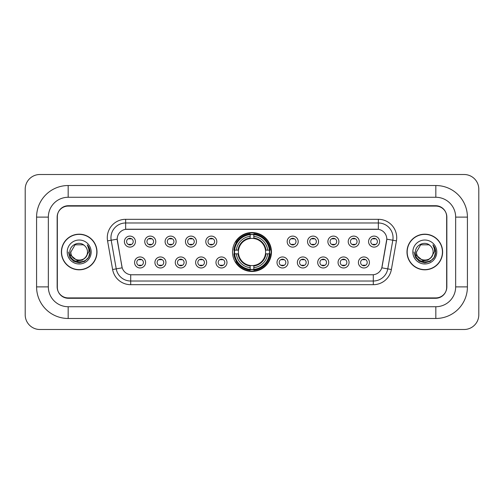<?xml version="1.0" encoding="UTF-8"?>
<svg xmlns="http://www.w3.org/2000/svg" width="504" height="504" viewBox="0 0 504 504"><rect width="100%" height="100%" fill="white"/><g stroke="black" fill="none" stroke-linecap="round" stroke-linejoin="round"><path stroke-width="0.76" d="M232.533 252A19.467 19.467 0 0 0 252 271.467A19.467 19.467 0 0 0 271.467 252A19.467 19.467 0 0 0 252 232.533A19.467 19.467 0 0 0 232.533 252M165.942 262.471A5.506 5.506 0 0 1 160.436 267.977A5.506 5.506 0 0 1 154.923 262.471A5.506 5.506 0 0 1 160.436 256.958A5.506 5.506 0 0 1 165.942 262.471M157.128 262.471A3.308 3.308 0 0 0 160.436 265.772A3.308 3.308 0 0 0 163.743 262.471A3.308 3.308 0 0 0 160.436 259.163A3.308 3.308 0 0 0 157.128 262.471M186.291 262.471A5.506 5.506 0 0 1 180.785 267.977A5.506 5.506 0 0 1 175.272 262.471A5.506 5.506 0 0 1 180.785 256.958A5.506 5.506 0 0 1 186.291 262.471M177.477 262.471A3.308 3.308 0 0 0 180.785 265.772A3.308 3.308 0 0 0 184.086 262.471A3.308 3.308 0 0 0 180.785 259.163A3.308 3.308 0 0 0 177.477 262.471M206.64 262.471A5.506 5.506 0 0 1 201.134 267.977A5.506 5.506 0 0 1 195.621 262.471A5.506 5.506 0 0 1 201.134 256.958A5.506 5.506 0 0 1 206.64 262.471M197.826 262.471A3.308 3.308 0 0 0 201.134 265.772A3.308 3.308 0 0 0 204.435 262.471A3.308 3.308 0 0 0 201.134 259.163A3.308 3.308 0 0 0 197.826 262.471M226.989 262.471A5.506 5.506 0 0 1 221.477 267.977A5.506 5.506 0 0 1 215.97 262.471A5.506 5.506 0 0 1 221.477 256.958A5.506 5.506 0 0 1 226.989 262.471M218.175 262.471A3.308 3.308 0 0 0 221.477 265.772A3.308 3.308 0 0 0 224.784 262.471A3.308 3.308 0 0 0 221.477 259.163A3.308 3.308 0 0 0 218.175 262.471M288.03 262.471A5.506 5.506 0 0 1 282.524 267.977A5.506 5.506 0 0 1 277.011 262.471A5.506 5.506 0 0 1 282.524 256.958A5.506 5.506 0 0 1 288.03 262.471M279.216 262.471A3.308 3.308 0 0 0 282.524 265.772A3.308 3.308 0 0 0 285.825 262.471A3.308 3.308 0 0 0 282.524 259.163A3.308 3.308 0 0 0 279.216 262.471M308.379 262.471A5.506 5.506 0 0 1 302.866 267.977A5.506 5.506 0 0 1 297.36 262.471A5.506 5.506 0 0 1 302.866 256.958A5.506 5.506 0 0 1 308.379 262.471M299.565 262.471A3.308 3.308 0 0 0 302.866 265.772A3.308 3.308 0 0 0 306.174 262.471A3.308 3.308 0 0 0 302.866 259.163A3.308 3.308 0 0 0 299.565 262.471M328.728 262.471A5.506 5.506 0 0 1 323.215 267.977A5.506 5.506 0 0 1 317.709 262.471A5.506 5.506 0 0 1 323.215 256.958A5.506 5.506 0 0 1 328.728 262.471M319.914 262.471A3.308 3.308 0 0 0 323.215 265.772A3.308 3.308 0 0 0 326.523 262.471A3.308 3.308 0 0 0 323.215 259.163A3.308 3.308 0 0 0 319.914 262.471M349.077 262.471A5.506 5.506 0 0 1 343.564 267.977A5.506 5.506 0 0 1 338.058 262.471A5.506 5.506 0 0 1 343.564 256.958A5.506 5.506 0 0 1 349.077 262.471M340.257 262.471A3.308 3.308 0 0 0 343.564 265.772A3.308 3.308 0 0 0 346.872 262.471A3.308 3.308 0 0 0 343.564 259.163A3.308 3.308 0 0 0 340.257 262.471M369.419 262.471A5.506 5.506 0 0 1 363.913 267.977A5.506 5.506 0 0 1 358.401 262.471A5.506 5.506 0 0 1 363.913 256.958A5.506 5.506 0 0 1 369.419 262.471M360.606 262.471A3.308 3.308 0 0 0 363.913 265.772A3.308 3.308 0 0 0 367.221 262.471A3.308 3.308 0 0 0 363.913 259.163A3.308 3.308 0 0 0 360.606 262.471M145.599 262.471A5.506 5.506 0 0 1 140.087 267.977A5.506 5.506 0 0 1 134.581 262.471A5.506 5.506 0 0 1 140.087 256.958A5.506 5.506 0 0 1 145.599 262.471M136.779 262.471A3.308 3.308 0 0 0 140.087 265.772A3.308 3.308 0 0 0 143.394 262.471A3.308 3.308 0 0 0 140.087 259.163A3.308 3.308 0 0 0 136.779 262.471M155.774 241.605A5.506 5.506 0 0 1 150.261 247.118A5.506 5.506 0 0 1 144.755 241.605A5.506 5.506 0 0 1 150.261 236.099A5.506 5.506 0 0 1 155.774 241.605M146.954 241.605A3.308 3.308 0 0 0 150.261 244.912A3.308 3.308 0 0 0 153.569 241.605A3.308 3.308 0 0 0 150.261 238.298A3.308 3.308 0 0 0 146.954 241.605M176.117 241.605A5.506 5.506 0 0 1 170.61 247.118A5.506 5.506 0 0 1 165.098 241.605A5.506 5.506 0 0 1 170.61 236.099A5.506 5.506 0 0 1 176.117 241.605M167.303 241.605A3.308 3.308 0 0 0 170.61 244.912A3.308 3.308 0 0 0 173.918 241.605A3.308 3.308 0 0 0 170.61 238.298A3.308 3.308 0 0 0 167.303 241.605M196.466 241.605A5.506 5.506 0 0 1 190.959 247.118A5.506 5.506 0 0 1 185.447 241.605A5.506 5.506 0 0 1 190.959 236.099A5.506 5.506 0 0 1 196.466 241.605M187.652 241.605A3.308 3.308 0 0 0 190.959 244.912A3.308 3.308 0 0 0 194.261 241.605A3.308 3.308 0 0 0 190.959 238.298A3.308 3.308 0 0 0 187.652 241.605M216.814 241.605A5.506 5.506 0 0 1 211.302 247.118A5.506 5.506 0 0 1 205.796 241.605A5.506 5.506 0 0 1 211.302 236.099A5.506 5.506 0 0 1 216.814 241.605M208.001 241.605A3.308 3.308 0 0 0 211.302 244.912A3.308 3.308 0 0 0 214.609 241.605A3.308 3.308 0 0 0 211.302 238.298A3.308 3.308 0 0 0 208.001 241.605M298.204 241.605A5.506 5.506 0 0 1 292.698 247.118A5.506 5.506 0 0 1 287.185 241.605A5.506 5.506 0 0 1 292.698 236.099A5.506 5.506 0 0 1 298.204 241.605M289.391 241.605A3.308 3.308 0 0 0 292.698 244.912A3.308 3.308 0 0 0 295.999 241.605A3.308 3.308 0 0 0 292.698 238.298A3.308 3.308 0 0 0 289.391 241.605M318.553 241.605A5.506 5.506 0 0 1 313.041 247.118A5.506 5.506 0 0 1 307.534 241.605A5.506 5.506 0 0 1 313.041 236.099A5.506 5.506 0 0 1 318.553 241.605M309.739 241.605A3.308 3.308 0 0 0 313.041 244.912A3.308 3.308 0 0 0 316.348 241.605A3.308 3.308 0 0 0 313.041 238.298A3.308 3.308 0 0 0 309.739 241.605M338.902 241.605A5.506 5.506 0 0 1 333.39 247.118A5.506 5.506 0 0 1 327.884 241.605A5.506 5.506 0 0 1 333.39 236.099A5.506 5.506 0 0 1 338.902 241.605M330.082 241.605A3.308 3.308 0 0 0 333.39 244.912A3.308 3.308 0 0 0 336.697 241.605A3.308 3.308 0 0 0 333.39 238.298A3.308 3.308 0 0 0 330.082 241.605M359.245 241.605A5.506 5.506 0 0 1 353.739 247.118A5.506 5.506 0 0 1 348.226 241.605A5.506 5.506 0 0 1 353.739 236.099A5.506 5.506 0 0 1 359.245 241.605M350.431 241.605A3.308 3.308 0 0 0 353.739 244.912A3.308 3.308 0 0 0 357.046 241.605A3.308 3.308 0 0 0 353.739 238.298A3.308 3.308 0 0 0 350.431 241.605M379.594 241.605A5.506 5.506 0 0 1 374.088 247.118A5.506 5.506 0 0 1 368.575 241.605A5.506 5.506 0 0 1 374.088 236.099A5.506 5.506 0 0 1 379.594 241.605M370.78 241.605A3.308 3.308 0 0 0 374.088 244.912A3.308 3.308 0 0 0 377.389 241.605A3.308 3.308 0 0 0 374.088 238.298A3.308 3.308 0 0 0 370.78 241.605M135.425 241.605A5.506 5.506 0 0 1 129.912 247.118A5.506 5.506 0 0 1 124.406 241.605A5.506 5.506 0 0 1 129.912 236.099A5.506 5.506 0 0 1 135.425 241.605M126.611 241.605A3.308 3.308 0 0 0 129.912 244.912A3.308 3.308 0 0 0 133.22 241.605A3.308 3.308 0 0 0 129.912 238.298A3.308 3.308 0 0 0 126.611 241.605M112.619 269.514L107.566 240.862A18.364 18.364 0 0 1 125.653 219.309L378.346 219.309A18.364 18.364 0 0 1 396.434 240.862L391.381 269.514A18.364 18.364 0 0 1 373.294 284.691L130.706 284.691A18.364 18.364 0 0 1 112.619 269.514L122.195 267.826L117.356 240.868A9.916 9.916 0 0 1 127.121 229.226L376.879 229.226A9.916 9.916 0 0 1 386.644 240.868L382.108 266.578A9.916 9.916 0 0 1 372.343 274.774L131.657 274.774A9.916 9.916 0 0 1 121.892 266.578L117.205 239.167L111.182 240.225A14.692 14.692 0 0 1 125.653 222.982L378.346 222.982A14.692 14.692 0 0 1 392.818 240.225L387.765 268.878A14.692 14.692 0 0 1 373.294 281.018L130.706 281.018A14.692 14.692 0 0 1 116.235 268.878L111.182 240.225A14.692 14.692 0 0 1 110.962 237.674M234.284 253.833A17.816 17.816 0 0 1 234.284 250.167M68.172 185.522L68.172 197.272L435.828 197.272L435.828 185.522A31.588 31.588 0 0 1 467.416 217.111A31.588 31.588 0 0 0 435.828 185.522L68.172 185.522A31.588 31.588 0 0 0 36.584 217.111L36.584 286.889A31.588 31.588 0 0 0 68.172 318.478L435.828 318.478A31.588 31.588 0 0 0 467.416 286.889L467.416 217.111L455.66 217.111A19.832 19.832 0 0 0 435.828 197.272L68.172 197.272A19.832 19.832 0 0 0 48.34 217.111L48.34 286.889A19.832 19.832 0 0 0 68.172 306.728L435.828 306.728A19.832 19.832 0 0 0 455.66 286.889L455.66 217.111L455.66 286.889L467.416 286.889M435.828 206.092L68.172 206.092A11.019 11.019 0 0 0 57.154 217.111L57.154 286.889A11.019 11.019 0 0 0 68.172 297.908L435.828 297.908A11.019 11.019 0 0 0 446.846 286.889L446.846 217.111A11.019 11.019 0 0 0 435.828 206.092M478.8 189.195A14.692 14.692 0 0 0 464.108 174.504L39.892 174.504A14.692 14.692 0 0 0 25.2 189.195L25.2 314.805A14.692 14.692 0 0 0 39.892 329.496L464.108 329.496A14.692 14.692 0 0 0 478.8 314.805L478.8 189.195M61.381 252A17.816 17.816 0 0 0 79.191 269.816A17.816 17.816 0 0 0 97.007 252A17.816 17.816 0 0 0 79.191 234.184A17.816 17.816 0 0 0 61.381 252M406.993 252A17.816 17.816 0 0 0 424.809 269.816A17.816 17.816 0 0 0 442.619 252A17.816 17.816 0 0 0 424.809 234.184A17.816 17.816 0 0 0 406.993 252M125.653 219.309L125.653 229.339L378.346 229.339L378.346 219.309M117.205 239.148L117.312 237.674M372.343 274.774L131.657 274.774M396.434 240.862L386.795 239.167L381.805 267.826L391.381 269.514M446.664 216.739A11.019 11.019 0 0 0 435.645 205.72L68.355 205.72A11.019 11.019 0 0 0 57.336 216.739L57.336 287.261A11.019 11.019 0 0 0 68.355 298.28L435.645 298.28A11.019 11.019 0 0 0 446.664 287.261L446.664 216.739L446.664 287.261M57.336 216.739L57.336 287.261M96.818 252A17.627 17.627 0 0 0 79.191 234.373A17.627 17.627 0 0 0 61.564 252A17.627 17.627 0 0 0 79.191 269.627A17.627 17.627 0 0 0 96.818 252M85.554 257.336C81.144 263.29 70.459 259.478 70.888 252C70.377 262.71 88.005 262.71 87.494 252C88.005 262.71 70.377 262.71 70.888 252L75.039 244.812L83.343 244.812L84.628 245.725C79.537 240.389 69.728 244.787 69.817 252C68.884 264.814 89.668 265.154 90.002 252.624L90.021 252C89.989 249.278 89.082 246.884 87.299 244.824C88.654 247.048 89.132 249.442 88.736 252L85.554 257.336A8.303 8.303 0 0 0 87.494 252C88.005 262.71 70.377 262.71 70.888 252L75.039 244.812M87.494 252A8.303 8.303 0 0 0 84.628 245.725M86.083 256.889L82.335 260.133L77.421 260.82L70.075 254.69M67.215 252A11.976 11.976 0 0 0 79.191 263.976A11.976 11.976 0 0 0 91.167 252A11.976 11.976 0 0 0 79.191 240.024A11.976 11.976 0 0 0 67.215 252M87.299 244.824L90.014 252.315L89.51 248.718L90.014 252.315L89.51 248.718L90.014 252.315L87.381 244.919L90.014 252.315L87.381 244.919L90.021 252L88.565 257.412L84.603 261.374L79.191 262.83L73.779 261.374L69.817 257.412L68.361 252M87.381 244.919L90.014 252.321M442.436 252A17.627 17.627 0 0 0 424.809 234.373A17.627 17.627 0 0 0 407.182 252A17.627 17.627 0 0 0 424.809 269.627A17.627 17.627 0 0 0 442.436 252M433.112 252C433.623 262.71 415.995 262.71 416.506 252L420.657 244.812L428.961 244.812L430.246 245.725C425.156 240.389 415.34 244.787 415.435 252C414.502 264.814 435.28 265.154 435.62 252.624L435.639 252C435.607 249.278 434.7 246.884 432.917 244.824C434.272 247.048 434.75 249.442 434.347 252L431.172 257.336A8.303 8.303 0 0 0 433.112 252C433.623 262.71 415.995 262.71 416.506 252L420.657 244.812L428.961 244.812L430.246 245.725A8.303 8.303 0 0 1 433.112 252C433.623 262.71 415.995 262.71 416.506 252C416.071 259.478 426.762 263.29 431.172 257.336M431.701 256.889L427.953 260.133L423.039 260.82L415.693 254.69M412.833 252A11.976 11.976 0 0 0 424.809 263.976A11.976 11.976 0 0 0 436.785 252A11.976 11.976 0 0 0 424.809 240.024A11.976 11.976 0 0 0 412.833 252M432.917 244.824L435.632 252.315L435.128 248.718L435.632 252.315L435.128 248.718L435.632 252.315L432.999 244.919L435.632 252.315L432.999 244.919L435.639 252L434.183 257.412L430.221 261.374L424.809 262.83L419.397 261.374L415.435 257.412L413.979 252M432.999 244.919L435.632 252.321M130.832 238.94L130.832 238.43L130.832 238.94A2.816 2.816 0 0 0 128.993 238.94L128.993 238.43M128.993 244.78L128.993 244.27A2.816 2.816 0 0 0 130.832 244.27L130.832 244.78M151.181 238.94L151.181 238.43L151.181 238.94A2.816 2.816 0 0 0 149.341 238.94L149.341 238.43M149.341 244.78L149.341 244.27A2.816 2.816 0 0 0 151.181 244.27L151.181 244.78M171.53 238.94L171.53 238.43L171.53 238.94A2.816 2.816 0 0 0 169.691 238.94L169.691 238.43M169.691 244.78L169.691 244.27A2.816 2.816 0 0 0 171.53 244.27L171.53 244.78M191.873 238.94L191.873 238.43L191.873 238.94A2.816 2.816 0 0 0 190.039 238.94L190.039 238.43M190.039 244.78L190.039 244.27A2.816 2.816 0 0 0 191.873 244.27L191.873 244.78M212.222 238.94L212.222 238.43L212.222 238.94A2.816 2.816 0 0 0 210.388 238.94L210.388 238.43M210.388 244.78L210.388 244.27A2.816 2.816 0 0 0 212.222 244.27L212.222 244.78M293.612 238.94L293.612 238.43L293.612 238.94A2.816 2.816 0 0 0 291.778 238.94L291.778 238.43M291.778 244.78L291.778 244.27A2.816 2.816 0 0 0 293.612 244.27L293.612 244.78M313.961 238.94L313.961 238.43L313.961 238.94A2.816 2.816 0 0 0 312.127 238.94L312.127 238.43M312.127 244.78L312.127 244.27A2.816 2.816 0 0 0 313.961 244.27L313.961 244.78M334.31 238.94L334.31 238.43L334.31 238.94A2.816 2.816 0 0 0 332.47 238.94L332.47 238.43M332.47 244.78L332.47 244.27A2.816 2.816 0 0 0 334.31 244.27L334.31 244.78M354.659 238.94L354.659 238.43L354.659 238.94A2.816 2.816 0 0 0 352.819 238.94L352.819 238.43M352.819 244.78L352.819 244.27A2.816 2.816 0 0 0 354.659 244.27L354.659 244.78M375.007 238.94L375.007 238.43L375.007 238.94A2.816 2.816 0 0 0 373.168 238.94L373.168 238.43M373.168 244.78L373.168 244.27A2.816 2.816 0 0 0 375.007 244.27L375.007 244.78M139.167 265.646L139.167 265.129A2.816 2.816 0 0 0 141.007 265.129L141.007 265.646M141.007 259.289L141.007 259.806A2.816 2.816 0 0 0 139.167 259.806L139.167 259.289M159.516 265.646L159.516 265.129A2.816 2.816 0 0 0 161.356 265.129L161.356 265.646M161.356 259.289L161.356 259.806A2.816 2.816 0 0 0 159.516 259.806L159.516 259.289M179.865 265.646L179.865 265.129A2.816 2.816 0 0 0 181.698 265.129L181.698 265.646M181.698 259.289L181.698 259.806A2.816 2.816 0 0 0 179.865 259.806L179.865 259.289M200.214 265.646L200.214 265.129A2.816 2.816 0 0 0 202.047 265.129L202.047 265.646M202.047 259.289L202.047 259.806A2.816 2.816 0 0 0 200.214 259.806L200.214 259.289M220.563 265.646L220.563 265.129A2.816 2.816 0 0 0 222.396 265.129L222.396 265.646M222.396 259.289L222.396 259.806A2.816 2.816 0 0 0 220.563 259.806L220.563 259.289M281.604 265.646L281.604 265.129A2.816 2.816 0 0 0 283.437 265.129L283.437 265.646M283.437 259.289L283.437 259.806A2.816 2.816 0 0 0 281.604 259.806L281.604 259.289M301.953 265.646L301.953 265.129A2.816 2.816 0 0 0 303.786 265.129L303.786 265.646M303.786 259.289L303.786 259.806A2.816 2.816 0 0 0 301.953 259.806L301.953 259.289M322.302 265.646L322.302 265.129A2.816 2.816 0 0 0 324.135 265.129L324.135 265.646M324.135 259.289L324.135 259.806A2.816 2.816 0 0 0 322.302 259.806L322.302 259.289M342.644 265.646L342.644 265.129A2.816 2.816 0 0 0 344.484 265.129L344.484 265.646M344.484 259.289L344.484 259.806A2.816 2.816 0 0 0 342.644 259.806L342.644 259.289M362.993 265.646L362.993 265.129A2.816 2.816 0 0 0 364.833 265.129L364.833 265.646M364.833 259.289L364.833 259.806A2.816 2.816 0 0 0 362.993 259.806L362.993 259.289M253.833 269.388L253.833 270.125A18.22 18.22 0 0 0 270.125 253.833L269.388 253.833A17.483 17.483 0 0 1 253.833 269.388L253.833 267.687A15.794 15.794 0 0 0 267.687 253.833L265.463 253.833A13.589 13.589 0 0 0 253.833 238.537L253.833 234.612A17.483 17.483 0 0 1 269.388 250.167L270.125 250.167A18.22 18.22 0 0 0 253.833 233.875L253.833 234.612M234.612 253.833L233.875 253.833A18.22 18.22 0 0 0 250.167 270.125L250.167 269.388A17.483 17.483 0 0 1 234.612 253.833L236.313 253.833A15.794 15.794 0 0 0 250.167 267.687L250.167 265.463A13.589 13.589 0 0 0 265.463 253.833L266.005 253.833A14.125 14.125 0 0 1 253.833 266.005L253.833 267.687M250.167 234.612L250.167 233.875A18.22 18.22 0 0 0 233.875 250.167L234.612 250.167A17.483 17.483 0 0 1 250.167 234.612L250.167 236.313A15.794 15.794 0 0 0 236.313 250.167L238.537 250.167A13.589 13.589 0 0 0 250.167 265.463L250.167 266.005A14.125 14.125 0 0 1 237.995 253.833L236.313 253.833M234.65 253.833A17.445 17.445 0 0 1 234.65 250.167M253.833 234.65A17.445 17.445 0 0 0 250.167 234.65M269.35 250.167A17.445 17.445 0 0 1 269.35 253.833M269.388 250.167L267.687 250.167A15.794 15.794 0 0 0 253.833 236.313M267.687 253.833L269.388 253.833M250.167 267.687L250.167 269.388M265.463 250.167L267.687 250.167M253.833 265.488L253.833 266.005M250.167 265.463A13.589 13.589 0 0 1 238.537 253.833L237.995 253.833M253.833 269.35A17.445 17.445 0 0 1 250.167 269.35M236.313 250.167L234.612 250.167M250.167 238.512L250.167 236.313M253.833 238.537A13.589 13.589 0 0 0 238.537 250.167L237.995 250.167A14.125 14.125 0 0 1 250.167 237.995M253.833 238.512L253.833 237.995A14.125 14.125 0 0 1 266.005 250.167M236.716 242.084L235.677 242.084A19.102 19.102 0 0 1 271.102 252A19.102 19.102 0 0 1 235.677 261.916L236.716 261.916M435.828 318.478L435.828 306.728L68.172 306.728L68.172 318.478M36.584 286.889L48.34 286.889L48.34 217.111L36.584 217.111M373.294 274.724L373.294 284.691M130.706 284.691L130.706 274.724M107.566 240.862L111.182 240.225M253.833 265.463A13.589 13.589 0 0 0 265.463 253.833M250.167 269.514A17.608 17.608 0 0 0 253.833 269.514M269.514 253.833A17.608 17.608 0 0 0 269.514 250.167M253.833 234.486A17.608 17.608 0 0 0 250.167 234.486"/></g></svg>
